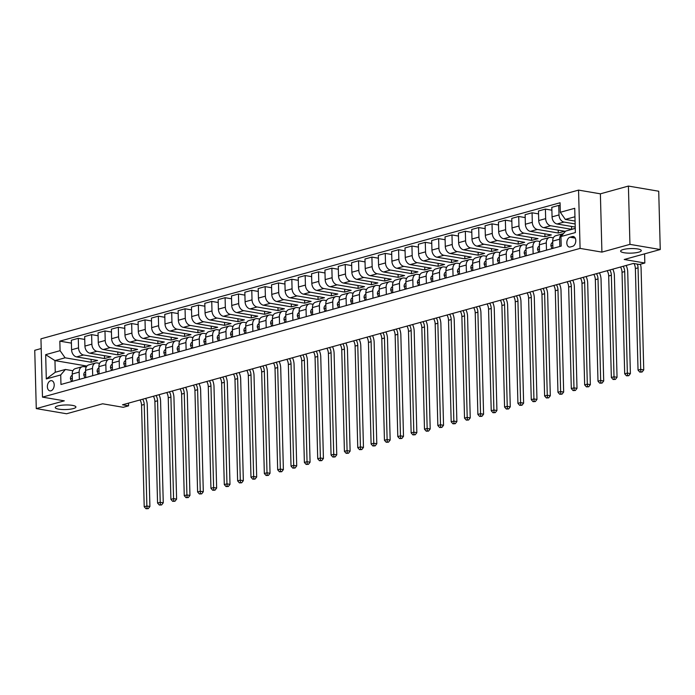 <?xml version="1.0" encoding="UTF-8"?>
<svg xmlns="http://www.w3.org/2000/svg" width="695" height="695" viewBox="0 0 695 695"><rect width="100%" height="100%" fill="white"/><g stroke="black" fill="none" stroke-linecap="round" stroke-linejoin="round"><path stroke-width="1.04" d="M72.41 405.376A10.347 2.294 -1.5 0 1 75.92 406.992A10.347 2.294 -1.5 0 1 69.865 409.242A10.347 2.294 -1.5 0 1 58.745 409.155A10.347 2.294 -1.5 0 1 55.244 407.531A10.347 2.294 -1.5 0 1 61.299 405.281A10.347 2.294 -1.5 0 1 72.41 405.376M637.784 248.966A10.347 2.294 -1.5 0 1 641.285 250.582A10.347 2.294 -1.5 0 1 635.23 252.832A10.347 2.294 -1.5 0 1 624.11 252.745A10.347 2.294 -1.5 0 1 620.609 251.13A10.347 2.294 -1.5 0 1 626.664 248.88A10.347 2.294 -1.5 0 1 637.784 248.966M50.917 390.825A5.169 3.353 -80.3 0 0 54.184 385.586A5.169 3.353 -80.3 0 0 51.656 380.686A5.169 3.353 -80.3 0 0 50.657 380.738A5.169 3.353 -80.3 0 0 47.39 385.977A5.169 3.353 -80.3 0 0 49.918 390.877A5.169 3.353 -80.3 0 0 50.917 390.825M41.205 348.516L34.75 350.306L36.279 408.599L66.59 413.76L102.625 403.786L123.241 407.305L128.575 405.828L128.505 403.135M578.561 190.109L40.953 338.839L42.482 397.123L580.082 248.402L578.561 190.109L600.384 193.827L601.913 252.111L629.939 244.362L628.41 186.069L600.384 193.827M628.41 186.069L658.721 191.229L660.25 249.522L624.214 259.496L644.83 263.005L644.586 253.857M629.939 244.362L660.25 249.522M644.83 263.005L639.487 264.482L633.423 263.448L122.511 404.794L128.575 405.828M572.359 236.569L570.004 237.221A5.013 3.249 -80.3 0 0 566.842 242.294A5.013 3.249 -80.3 0 0 569.292 247.046A5.013 3.249 -80.3 0 0 570.265 246.986L572.611 246.343A5.013 3.249 -80.3 0 0 575.773 241.269A5.013 3.249 -80.3 0 0 573.323 236.517A5.013 3.249 -80.3 0 0 572.359 236.569L574.218 236.891M574.956 216.753L565.33 219.42L560.318 212.288L560.066 202.758L59.831 341.149L71.411 343.121M560.318 212.288L574.73 208.3L575.364 232.564L560.952 236.552L565.643 231.079L575.26 228.412M86.927 366.057L54.957 360.609L55.261 372.268L65.408 369.462L60.717 374.944L60.969 384.474L561.204 246.082L560.952 236.552M60.717 374.944L46.304 378.931L45.67 354.667L60.083 350.68L59.831 341.149M601.913 252.111L580.082 248.402M36.279 408.599L64.305 400.841L42.482 397.123M65.408 369.462L72.906 370.748M79.352 379.392L79.16 372.12A6.464 4.709 -105.5 0 1 82.288 366.708A6.464 4.709 -105.5 0 1 83.843 366.639L86.258 367.056M92.696 375.7L92.505 368.428A6.464 4.709 -105.5 0 1 95.632 363.016A6.464 4.709 -105.5 0 1 97.187 362.946L99.602 363.355M106.04 372.007L105.849 364.736A6.464 4.709 -105.5 0 1 108.976 359.324A6.464 4.709 -105.5 0 1 110.54 359.254L112.946 359.663M119.392 368.307L119.201 361.035A6.464 4.709 -105.5 0 1 122.329 355.632A6.464 4.709 -105.5 0 1 123.884 355.562L126.299 355.97M132.736 364.614L132.545 357.343A6.464 4.709 -105.5 0 1 135.673 351.939A6.464 4.709 -105.5 0 1 137.228 351.87L139.643 352.278M146.08 360.922L145.889 353.651A6.464 4.709 -105.5 0 1 149.017 348.247A6.464 4.709 -105.5 0 1 150.58 348.178L152.987 348.586M159.433 357.23L159.242 349.959A6.464 4.709 -105.5 0 1 162.369 344.555A6.464 4.709 -105.5 0 1 163.924 344.485L166.331 344.894M172.777 353.538L172.586 346.266A6.464 4.709 -105.5 0 1 175.713 340.863A6.464 4.709 -105.5 0 1 177.268 340.793L179.684 341.202M186.121 349.846L185.93 342.574A6.464 4.709 -105.5 0 1 189.057 337.171A6.464 4.709 -105.5 0 1 190.621 337.101L193.028 337.509M199.474 346.153L199.283 338.882A6.464 4.709 -105.5 0 1 202.401 333.478A6.464 4.709 -105.5 0 1 203.965 333.409L206.372 333.817M212.818 342.461L212.627 335.19A6.464 4.709 -105.5 0 1 215.754 329.786A6.464 4.709 -105.5 0 1 217.309 329.717L219.724 330.125M226.162 338.769L225.971 331.498A6.464 4.709 -105.5 0 1 229.098 326.094A6.464 4.709 -105.5 0 1 230.653 326.024L233.068 326.433M239.506 335.077L239.323 327.805A6.464 4.709 -105.5 0 1 242.442 322.402A6.464 4.709 -105.5 0 1 244.006 322.332L246.412 322.741M252.858 331.385L252.667 324.113A6.464 4.709 -105.5 0 1 255.795 318.71A6.464 4.709 -105.5 0 1 257.35 318.64L259.765 319.048M266.202 327.692L266.011 320.421A6.464 4.709 -105.5 0 1 269.139 315.017A6.464 4.709 -105.5 0 1 270.694 314.948L273.109 315.356M279.546 324L279.355 316.729A6.464 4.709 -105.5 0 1 282.483 311.325A6.464 4.709 -105.5 0 1 284.046 311.256L286.453 311.664M292.899 320.308L292.708 313.037A6.464 4.709 -105.5 0 1 295.835 307.633A6.464 4.709 -105.5 0 1 297.39 307.564L299.806 307.972M306.243 316.616L306.052 309.344A6.464 4.709 -105.5 0 1 309.179 303.941A6.464 4.709 -105.5 0 1 310.735 303.871L313.15 304.28M319.587 312.924L319.396 305.652A6.464 4.709 -105.5 0 1 322.523 300.249A6.464 4.709 -105.5 0 1 324.087 300.179L326.494 300.588M332.94 309.232L332.749 301.96A6.464 4.709 -105.5 0 1 335.876 296.557A6.464 4.709 -105.5 0 1 337.431 296.487L339.838 296.895M346.284 305.539L346.093 298.268A6.464 4.709 -105.5 0 1 349.22 292.864A6.464 4.709 -105.5 0 1 350.775 292.795L353.19 293.203M359.628 301.847L359.437 294.576A6.464 4.709 -105.5 0 1 362.564 289.172A6.464 4.709 -105.5 0 1 364.128 289.103L366.534 289.511M372.98 298.155L372.789 290.884A6.464 4.709 -105.5 0 1 375.908 285.48A6.464 4.709 -105.5 0 1 377.472 285.41L379.878 285.819M386.324 294.463L386.133 287.191A6.464 4.709 -105.5 0 1 389.261 281.788A6.464 4.709 -105.5 0 1 390.816 281.718L393.231 282.127M399.668 290.771L399.477 283.499A6.464 4.709 -105.5 0 1 402.605 278.096A6.464 4.709 -105.5 0 1 404.169 278.026L406.575 278.434M413.012 287.078L412.83 279.807A6.464 4.709 -105.5 0 1 415.949 274.403A6.464 4.709 -105.5 0 1 417.513 274.334L419.919 274.742M426.365 283.386L426.174 276.115A6.464 4.709 -105.5 0 1 429.302 270.711A6.464 4.709 -105.5 0 1 430.857 270.642L433.272 271.05M439.709 279.694L439.518 272.423A6.464 4.709 -105.5 0 1 442.645 267.019A6.464 4.709 -105.5 0 1 444.201 266.95L446.616 267.358M453.053 276.002L452.862 268.73A6.464 4.709 -105.5 0 1 455.99 263.327A6.464 4.709 -105.5 0 1 457.553 263.257L459.96 263.666M466.406 272.31L466.215 265.038A6.464 4.709 -105.5 0 1 469.342 259.635A6.464 4.709 -105.5 0 1 470.897 259.565L473.312 259.973M479.75 268.618L479.559 261.346A6.464 4.709 -105.5 0 1 482.686 255.942A6.464 4.709 -105.5 0 1 484.241 255.873L486.656 256.281M493.094 264.925L492.903 257.654A6.464 4.709 -105.5 0 1 496.03 252.25A6.464 4.709 -105.5 0 1 497.594 252.181L500 252.589M506.447 261.233L506.255 253.962A6.464 4.709 -105.5 0 1 509.383 248.558A6.464 4.709 -105.5 0 1 510.938 248.489L513.353 248.897M519.791 257.541L519.599 250.269A6.464 4.709 -105.5 0 1 522.727 244.866A6.464 4.709 -105.5 0 1 524.282 244.796L526.697 245.205M533.135 253.849L532.943 246.577A6.464 4.709 -105.5 0 1 536.071 241.174A6.464 4.709 -105.5 0 1 537.635 241.104L540.041 241.513M546.487 250.157L546.296 242.885A6.464 4.709 -105.5 0 1 549.424 237.482A6.464 4.709 -105.5 0 1 550.979 237.412L553.385 237.82M575.069 221.079L565.33 219.42M575.139 223.955L564.019 222.061A6.464 4.709 -105.5 0 1 559.006 214.929L558.754 205.399L560.144 205.633M575.225 227.065L557.077 223.981A6.464 4.709 -105.5 0 1 552.065 216.849L551.813 207.319L558.754 205.399M575.26 228.325L571.646 229.324L550.675 225.753A6.464 4.709 -105.5 0 1 545.662 218.621L545.41 209.091L551.891 210.194M558.224 230.141L558.302 233.016L564.705 231.244L543.733 227.673A6.464 4.709 -105.5 0 1 538.721 220.541L538.469 211.011L545.41 209.091M558.302 233.016L537.322 229.446A6.464 4.709 -105.5 0 1 532.309 222.313L532.066 212.783L538.547 213.886M544.88 233.833L544.958 236.708L551.361 234.936L530.389 231.365A6.464 4.709 -105.5 0 1 525.368 224.233L525.125 214.703L532.066 212.783M544.958 236.708L523.978 233.138A6.464 4.709 -105.5 0 1 518.965 226.005L518.713 216.475L525.194 217.578M531.536 237.525L531.606 240.401L538.017 238.628L517.037 235.058A6.464 4.709 -105.5 0 1 512.024 227.925L511.772 218.395L518.713 216.475M531.606 240.401L510.634 236.83A6.464 4.709 -105.5 0 1 505.621 229.697L505.369 220.167L511.85 221.271M518.183 241.217L518.261 244.093L524.673 242.32L503.693 238.75A6.464 4.709 -105.5 0 1 498.68 231.617L498.428 222.087L505.369 220.167M518.261 244.093L497.29 240.522A6.464 4.709 -105.5 0 1 492.269 233.39L492.025 223.86L498.506 224.963M504.839 244.909L504.918 247.785L511.32 246.013L490.349 242.442A6.464 4.709 -105.5 0 1 485.327 235.31L485.084 225.779L492.025 223.86M504.918 247.785L483.937 244.214A6.464 4.709 -105.5 0 1 478.924 237.082L478.673 227.552L485.153 228.655M491.495 248.602L491.565 251.477L497.976 249.705L476.996 246.134A6.464 4.709 -105.5 0 1 471.983 239.002L471.731 229.472L478.673 227.552M491.565 251.477L470.593 247.907A6.464 4.709 -105.5 0 1 465.58 240.774L465.329 231.244L471.809 232.347M478.143 252.294L478.221 255.169L484.632 253.397L463.652 249.826A6.464 4.709 -105.5 0 1 458.639 242.694L458.387 233.164L465.329 231.244M478.221 255.169L457.249 251.599A6.464 4.709 -105.5 0 1 452.228 244.466L451.985 234.936L458.465 236.039M464.799 255.986L464.877 258.861L471.28 257.089L450.308 253.519A6.464 4.709 -105.5 0 1 445.286 246.386L445.043 236.856L451.985 234.936M464.877 258.861L443.897 255.291A6.464 4.709 -105.5 0 1 438.884 248.158L438.632 238.628L445.113 239.732M451.455 259.678L451.533 262.554L457.935 260.781L436.955 257.211A6.464 4.709 -105.5 0 1 431.942 250.078L431.691 240.548L438.632 238.628M451.533 262.554L430.553 258.983A6.464 4.709 -105.5 0 1 425.54 251.851L425.288 242.32L431.769 243.424M438.111 263.37L438.18 266.246L444.591 264.474L423.611 260.903A6.464 4.709 -105.5 0 1 418.599 253.771L418.347 244.24L425.288 242.32M438.18 266.246L417.209 262.675A6.464 4.709 -105.5 0 1 412.187 255.543L411.944 246.013L418.425 247.116M424.758 267.062L424.836 269.938L431.239 268.166L410.267 264.595A6.464 4.709 -105.5 0 1 405.255 257.463L405.003 247.933L411.944 246.013M424.836 269.938L403.856 266.367A6.464 4.709 -105.5 0 1 398.843 259.235L398.591 249.705L405.072 250.808M411.414 270.755L411.492 273.63L417.895 271.858L396.923 268.287A6.464 4.709 -105.5 0 1 391.902 261.155L391.659 251.625L398.591 249.705M411.492 273.63L390.512 270.06A6.464 4.709 -105.5 0 1 385.499 262.927L385.247 253.397L391.728 254.5M398.07 274.447L398.139 277.322L404.551 275.55L383.57 271.98A6.464 4.709 -105.5 0 1 378.558 264.847L378.306 255.317L385.247 253.397M398.139 277.322L377.168 273.752A6.464 4.709 -105.5 0 1 372.155 266.619L371.903 257.089L378.384 258.192M384.717 278.139L384.795 281.015L391.198 279.242L370.227 275.672A6.464 4.709 -105.5 0 1 365.214 268.539L364.962 259.009L371.903 257.089M384.795 281.015L363.815 277.444A6.464 4.709 -105.5 0 1 358.802 270.312L358.551 260.781L365.04 261.885M371.373 281.831L371.451 284.707L377.854 282.935L356.882 279.364A6.464 4.709 -105.5 0 1 351.861 272.232L351.618 262.701L358.551 260.781M371.451 284.707L350.471 281.136A6.464 4.709 -105.5 0 1 345.458 274.004L345.207 264.474L351.687 265.577M358.029 285.523L358.099 288.399L364.51 286.627L343.53 283.056A6.464 4.709 -105.5 0 1 338.517 275.924L338.265 266.394L345.207 264.474M358.099 288.399L337.127 284.828A6.464 4.709 -105.5 0 1 332.114 277.696L331.863 268.166L338.343 269.269M344.677 289.216L344.755 292.091L351.157 290.319L330.186 286.748A6.464 4.709 -105.5 0 1 325.173 279.625L324.921 270.086L331.863 268.166M344.755 292.091L323.783 288.521A6.464 4.709 -105.5 0 1 318.762 281.397L318.519 271.858L324.999 272.961M331.333 292.908L331.411 295.783L337.813 294.011L316.842 290.44A6.464 4.709 -105.5 0 1 311.82 283.317L311.577 273.778L318.519 271.858M331.411 295.783L310.43 292.213A6.464 4.709 -105.5 0 1 305.418 285.089L305.166 275.55L311.647 276.653M317.989 296.6L318.058 299.476L324.469 297.703L303.489 294.133A6.464 4.709 -105.5 0 1 298.476 287.009L298.224 277.47L305.166 275.55M318.058 299.476L297.086 295.905A6.464 4.709 -105.5 0 1 292.074 288.781L291.822 279.242L298.303 280.346M304.636 300.292L304.714 303.168L311.125 301.395L290.145 297.825A6.464 4.709 -105.5 0 1 285.132 290.701L284.881 281.162L291.822 279.242M304.714 303.168L283.742 299.597A6.464 4.709 -105.5 0 1 278.721 292.473L278.478 282.935L284.959 284.046M291.292 303.984L291.37 306.86L297.773 305.088L276.801 301.517A6.464 4.709 -105.5 0 1 271.78 294.393L271.536 284.854L278.478 282.935M291.37 306.86L270.39 303.289A6.464 4.709 -105.5 0 1 265.377 296.166L265.125 286.627L271.606 287.739M277.948 307.677L278.017 310.552L284.429 308.78L263.448 305.209A6.464 4.709 -105.5 0 1 258.436 298.086L258.184 288.547L265.125 286.627M278.017 310.552L257.046 306.982A6.464 4.709 -105.5 0 1 252.033 299.858L251.781 290.319L258.262 291.431M264.595 311.369L264.673 314.244L271.085 312.472L250.104 308.901A6.464 4.709 -105.5 0 1 245.092 301.778L244.84 292.239L251.781 290.319M264.673 314.244L243.702 310.674A6.464 4.709 -105.5 0 1 238.68 303.55L238.437 294.011L244.918 295.123M251.251 315.061L251.329 317.936L257.732 316.164L236.76 312.594A6.464 4.709 -105.5 0 1 231.748 305.47L231.496 295.931L238.437 294.011M251.329 317.936L230.349 314.366A6.464 4.709 -105.5 0 1 225.336 307.242L225.084 297.712L231.565 298.815M237.907 318.753L237.985 321.629L244.388 319.856L223.408 316.286A6.464 4.709 -105.5 0 1 218.395 309.162L218.143 299.632L225.084 297.712M237.985 321.629L217.005 318.058A6.464 4.709 -105.5 0 1 211.992 310.934L211.74 301.404L218.221 302.507M224.563 322.445L224.633 325.321L231.044 323.549L210.064 319.978A6.464 4.709 -105.5 0 1 205.051 312.854L204.799 303.324L211.74 301.404M224.633 325.321L203.661 321.75A6.464 4.709 -105.5 0 1 198.64 314.627L198.396 305.096L204.877 306.2M211.21 326.137L211.289 329.013L217.691 327.241L196.72 323.67A6.464 4.709 -105.5 0 1 191.707 316.546L191.455 307.016L198.396 305.096M211.289 329.013L190.308 325.442A6.464 4.709 -105.5 0 1 185.296 318.319L185.044 308.788L191.533 309.892M197.867 329.83L197.945 332.705L204.347 330.933L183.376 327.362A6.464 4.709 -105.5 0 1 178.354 320.239L178.111 310.708L185.044 308.788M197.945 332.705L176.964 329.135A6.464 4.709 -105.5 0 1 171.952 322.011L171.7 312.481L178.181 313.584M184.523 333.522L184.592 336.397L191.003 334.625L170.023 331.055A6.464 4.709 -105.5 0 1 165.01 323.931L164.758 314.401L171.7 312.481M184.592 336.397L163.62 332.827A6.464 4.709 -105.5 0 1 158.608 325.703L158.356 316.173L164.837 317.276M171.17 337.214L171.248 340.09L177.651 338.317L156.679 334.747A6.464 4.709 -105.5 0 1 151.666 327.623L151.414 318.093L158.356 316.173M171.248 340.09L150.268 336.519A6.464 4.709 -105.5 0 1 145.255 329.395L145.003 319.865L151.493 320.968M157.826 340.906L157.904 343.782L164.307 342.01L143.335 338.439A6.464 4.709 -105.5 0 1 138.314 331.315L138.07 321.785L145.003 319.865M157.904 343.782L136.924 340.211A6.464 4.709 -105.5 0 1 131.911 333.087L131.659 323.557L138.14 324.661M144.482 344.598L144.551 347.474L150.963 345.702L129.982 342.131A6.464 4.709 -105.5 0 1 124.97 335.007L124.718 325.477L131.659 323.557M144.551 347.474L123.58 343.903A6.464 4.709 -105.5 0 1 118.567 336.78L118.315 327.249L124.796 328.353M131.129 348.291L131.207 351.175L137.61 349.403L116.638 345.823A6.464 4.709 -105.5 0 1 111.626 338.7L111.374 329.169L118.315 327.249M131.207 351.175L110.236 347.596A6.464 4.709 -105.5 0 1 105.214 340.472L104.971 330.942L111.452 332.045M117.785 351.983L117.863 354.867L124.266 353.095L103.294 349.516A6.464 4.709 -105.5 0 1 98.273 342.392L98.03 332.862L104.971 330.942M117.863 354.867L96.883 351.288A6.464 4.709 -105.5 0 1 91.87 344.164L91.618 334.634L98.099 335.737M104.441 355.675L104.511 358.559L110.922 356.787L89.942 353.208A6.464 4.709 -105.5 0 1 84.929 346.084L84.677 336.554L91.618 334.634M104.511 358.559L83.539 354.98A6.464 4.709 -105.5 0 1 78.526 347.856L78.274 338.326L84.755 339.429M91.088 359.367L91.167 362.251L97.578 360.479L76.598 356.9A6.464 4.709 -105.5 0 1 71.585 349.776L71.333 340.246L78.274 338.326M91.167 362.251L65.095 357.803L54.957 360.609L45.67 354.667M559.831 246.464L559.64 239.193A6.464 4.709 -105.5 0 1 562.768 233.789A6.464 4.709 -105.5 0 1 563.419 233.676M552.89 248.384L552.699 241.113A6.464 4.709 -105.5 0 1 555.826 235.709L562.768 233.789M571.577 226.448L571.646 229.324M539.546 252.077L539.355 244.805A6.464 4.709 -105.5 0 1 542.482 239.401L549.424 237.482M526.193 255.769L526.002 248.497A6.464 4.709 -105.5 0 1 529.13 243.094L536.071 241.174M512.849 259.461L512.658 252.189A6.464 4.709 -105.5 0 1 515.786 246.786L522.727 244.866M499.505 263.153L499.314 255.882A6.464 4.709 -105.5 0 1 502.442 250.478L509.383 248.558M486.153 266.845L485.97 259.574A6.464 4.709 -105.5 0 1 489.089 254.17L496.03 252.25M472.809 270.537L472.617 263.266A6.464 4.709 -105.5 0 1 475.745 257.862L482.686 255.942M459.464 274.23L459.273 266.958A6.464 4.709 -105.5 0 1 462.401 261.555L469.342 259.635M446.12 277.922L445.929 270.65A6.464 4.709 -105.5 0 1 449.048 265.247L455.99 263.327M432.768 281.614L432.577 274.343A6.464 4.709 -105.5 0 1 435.704 268.939L442.645 267.019M419.424 285.306L419.233 278.035A6.464 4.709 -105.5 0 1 422.36 272.631L429.302 270.711M406.08 288.998L405.889 281.727A6.464 4.709 -105.5 0 1 409.016 276.323L415.949 274.403M392.727 292.691L392.536 285.419A6.464 4.709 -105.5 0 1 395.663 280.015L402.605 278.096M379.383 296.383L379.192 289.111A6.464 4.709 -105.5 0 1 382.32 283.708L389.261 281.788M366.039 300.075L365.848 292.804A6.464 4.709 -105.5 0 1 368.976 287.4L375.908 285.48M352.686 303.767L352.495 296.496A6.464 4.709 -105.5 0 1 355.623 291.092L362.564 289.172M339.342 307.459L339.151 300.188A6.464 4.709 -105.5 0 1 342.279 294.784L349.22 292.864M325.998 311.152L325.807 303.88A6.464 4.709 -105.5 0 1 328.935 298.476L335.876 296.557M312.646 314.844L312.463 307.572A6.464 4.709 -105.5 0 1 315.582 302.169L322.523 300.249M299.302 318.536L299.111 311.264A6.464 4.709 -105.5 0 1 302.238 305.861L309.179 303.941M285.958 322.228L285.767 314.957A6.464 4.709 -105.5 0 1 288.894 309.553L295.835 307.633M272.605 325.92L272.423 318.649A6.464 4.709 -105.5 0 1 275.541 313.245L282.483 311.325M259.261 329.612L259.07 322.341A6.464 4.709 -105.5 0 1 262.197 316.937L269.139 315.017M245.917 333.305L245.726 326.033A6.464 4.709 -105.5 0 1 248.853 320.63L255.795 318.71M232.573 336.997L232.382 329.725A6.464 4.709 -105.5 0 1 235.509 324.322L242.442 322.402M219.22 340.689L219.029 333.418A6.464 4.709 -105.5 0 1 222.157 328.014L229.098 326.094M205.876 344.381L205.685 337.11A6.464 4.709 -105.5 0 1 208.813 331.706L215.754 329.786M192.532 348.073L192.341 340.802A6.464 4.709 -105.5 0 1 195.469 335.398L202.401 333.478M179.18 351.766L178.989 344.494A6.464 4.709 -105.5 0 1 182.116 339.091L189.057 337.171M165.836 355.458L165.645 348.186A6.464 4.709 -105.5 0 1 168.772 342.783L175.713 340.863M152.492 359.15L152.301 351.879A6.464 4.709 -105.5 0 1 155.428 346.475L162.369 344.555M139.139 362.842L138.948 355.571A6.464 4.709 -105.5 0 1 142.075 350.167L149.017 348.247M125.795 366.534L125.604 359.263A6.464 4.709 -105.5 0 1 128.731 353.859L135.673 351.939M112.451 370.235L112.26 362.955A6.464 4.709 -105.5 0 1 115.387 357.551L122.329 355.632M99.098 373.927L98.916 366.656A6.464 4.709 -105.5 0 1 102.035 361.244L108.976 359.324M85.754 377.62L85.563 370.348A6.464 4.709 -105.5 0 1 88.691 364.936L95.632 363.016M60.083 350.68L65.095 357.803M72.41 381.312L72.219 374.04A6.464 4.709 -105.5 0 1 75.347 368.628L82.288 366.708M46.304 378.931L55.261 372.268M637.272 264.1A8.079 5.881 -105.5 0 1 638.053 267.853L640.712 369.384L643.744 369.905L641.085 268.366A12.119 8.827 74.5 0 0 640.425 264.222M633.979 263.544A8.079 5.881 -105.5 0 1 635.378 268.591L638.036 370.122L640.712 369.384L640.868 371.808L639.8 372.103L642.084 372.016L640.868 371.808M642.084 372.016L643.744 369.905M638.036 370.122L639.8 372.103M552.03 248.619L550.892 245.778A4.283 3.119 -105.5 0 1 552.256 242.616L552.734 242.286M623.18 266.281A8.079 5.881 -105.5 0 1 624.701 271.545L627.359 373.076L630.391 373.597L627.733 272.058A12.119 8.827 74.5 0 0 626.143 265.464M620.513 267.019A8.079 5.881 -105.5 0 1 622.034 272.284L624.692 373.814L627.359 373.076L627.524 375.5L626.456 375.795L628.74 375.708L627.524 375.5M628.74 375.708L630.391 373.597M624.692 373.814L626.456 375.795M538.686 252.311L537.548 249.47A4.283 3.119 -105.5 0 1 538.903 246.308L539.381 245.978M609.836 269.973A8.079 5.881 -105.5 0 1 611.357 275.237L614.015 376.768L617.047 377.289L614.389 275.75A12.119 8.827 74.5 0 0 612.799 269.156M607.161 270.711A8.079 5.881 -105.5 0 1 608.69 275.976L611.348 377.507L614.015 376.768L614.18 379.192L613.112 379.487L615.388 379.401L614.18 379.192M615.388 379.401L617.047 377.289M611.348 377.507L613.112 379.487M525.342 256.003L524.195 253.162A4.283 3.119 -105.5 0 1 525.559 250L526.037 249.67M596.484 273.665A8.079 5.881 -105.5 0 1 598.013 278.93L600.671 380.46L603.703 380.982L601.045 279.442A12.119 8.827 74.5 0 0 599.446 272.848M593.817 274.403A8.079 5.881 -105.5 0 1 595.337 279.668L597.995 381.199L600.671 380.46L600.827 382.884L599.759 383.18L602.044 383.093L600.827 382.884M602.044 383.093L603.703 380.982M597.995 381.199L599.759 383.18M511.998 259.695L510.851 256.855A4.283 3.119 -105.5 0 1 512.215 253.692L512.693 253.362M583.14 277.357A8.079 5.881 -105.5 0 1 584.66 282.622L587.318 384.153L590.35 384.674L587.692 283.134A12.119 8.827 74.5 0 0 586.102 276.541M580.473 278.096A8.079 5.881 -105.5 0 1 581.993 283.36L584.651 384.891L587.318 384.153L587.484 386.576L586.415 386.872L588.7 386.785L587.484 386.576M588.7 386.785L590.35 384.674M584.651 384.891L586.415 386.872M498.645 263.388L497.507 260.547A4.283 3.119 -105.5 0 1 498.862 257.385L499.34 257.054M569.796 281.049A8.079 5.881 -105.5 0 1 571.316 286.314L573.974 387.845L577.006 388.366L574.348 286.827A12.119 8.827 74.5 0 0 572.758 280.233M567.12 281.788A8.079 5.881 -105.5 0 1 568.649 287.052L571.307 388.583L573.974 387.845L574.139 390.277L573.071 390.573L575.347 390.477L574.139 390.277M575.347 390.477L577.006 388.366M571.307 388.583L573.071 390.573M485.301 267.08L484.154 264.239A4.283 3.119 -105.5 0 1 485.518 261.077L485.996 260.747M556.443 284.741A8.079 5.881 -105.5 0 1 557.972 290.006L560.63 391.537L563.662 392.058L561.004 290.519A12.119 8.827 74.5 0 0 559.405 283.925M553.776 285.48A8.079 5.881 -105.5 0 1 555.296 290.745L557.963 392.275L560.63 391.537L560.787 393.969L559.727 394.265L562.003 394.169L560.787 393.969M562.003 394.169L563.662 392.058M557.963 392.275L559.727 394.265M471.957 270.772L470.81 267.94A4.283 3.119 -105.5 0 1 472.174 264.769L472.652 264.439M543.099 288.434A8.079 5.881 -105.5 0 1 544.619 293.698L547.278 395.229L550.31 395.75L547.651 294.211A12.119 8.827 74.5 0 0 546.061 287.617M540.432 289.172A8.079 5.881 -105.5 0 1 541.952 294.437L544.611 395.968L547.278 395.229L547.443 397.662L546.374 397.957L548.659 397.861L547.443 397.662M548.659 397.861L550.31 395.75M544.611 395.968L546.374 397.957M458.604 274.464L457.466 271.632A4.283 3.119 -105.5 0 1 458.822 268.461L459.299 268.131M529.755 292.126A8.079 5.881 -105.5 0 1 531.275 297.39L533.934 398.921L536.966 399.443L534.307 297.903A12.119 8.827 74.5 0 0 532.718 291.309M527.079 292.864A8.079 5.881 -105.5 0 1 528.608 298.129L531.267 399.66L533.934 398.921L534.099 401.354L533.03 401.649L535.306 401.554L534.099 401.354M535.306 401.554L536.966 399.443M531.267 399.66L533.03 401.649M445.26 278.156L444.114 275.324A4.283 3.119 -105.5 0 1 445.478 272.153L445.955 271.823M516.402 295.818A8.079 5.881 -105.5 0 1 517.931 301.083L520.59 402.613L523.622 403.135L520.963 301.595A12.119 8.827 74.5 0 0 519.365 295.001M513.735 296.557A8.079 5.881 -105.5 0 1 515.264 301.821L517.923 403.361L520.59 402.613L520.755 405.046L519.686 405.341L521.962 405.246L520.755 405.046M521.962 405.246L523.622 403.135M517.923 403.361L519.686 405.341M431.916 281.849L430.77 279.016A4.283 3.119 -105.5 0 1 432.134 275.846L432.611 275.515M503.058 299.51A8.079 5.881 -105.5 0 1 504.579 304.775L507.246 406.314L510.269 406.827L507.611 305.287A12.119 8.827 74.5 0 0 506.021 298.694M500.391 300.249A8.079 5.881 -105.5 0 1 501.912 305.513L504.57 407.053L507.246 406.314L507.402 408.738L506.334 409.034L508.618 408.938L507.402 408.738M508.618 408.938L510.269 406.827M504.57 407.053L506.334 409.034M418.564 285.541L417.426 282.709A4.283 3.119 -105.5 0 1 418.781 279.538L419.267 279.208M489.714 303.202A8.079 5.881 -105.5 0 1 491.235 308.467L493.893 410.007L496.925 410.519L494.267 308.98A12.119 8.827 74.5 0 0 492.677 302.386M487.047 303.941A8.079 5.881 -105.5 0 1 488.568 309.206L491.226 410.745L493.893 410.007L494.058 412.43L492.99 412.726L495.266 412.63L494.058 412.43M495.266 412.63L496.925 410.519M491.226 410.745L492.99 412.726M405.22 289.233L404.073 286.401A4.283 3.119 -105.5 0 1 405.437 283.23L405.915 282.9M476.37 306.895A8.079 5.881 -105.5 0 1 477.891 312.159L480.549 413.699L483.581 414.211L480.923 312.672A12.119 8.827 74.5 0 0 479.333 306.078M473.695 307.633A8.079 5.881 -105.5 0 1 475.224 312.898L477.882 414.437L480.549 413.699L480.714 416.123L479.646 416.418L481.922 416.322L480.714 416.123M481.922 416.322L483.581 414.211M477.882 414.437L479.646 416.418M391.876 292.925L390.729 290.093A4.283 3.119 -105.5 0 1 392.093 286.922L392.571 286.592M463.018 310.596A8.079 5.881 -105.5 0 1 464.547 315.851L467.205 417.391L470.237 417.904L467.57 316.364A12.119 8.827 74.5 0 0 465.98 309.77M460.351 311.334A8.079 5.881 -105.5 0 1 461.871 316.59L464.529 418.129L467.205 417.391L467.361 419.815L466.293 420.11L468.578 420.015L467.361 419.815M468.578 420.015L470.237 417.904M464.529 418.129L466.293 420.11M378.523 296.617L377.385 293.785A4.283 3.119 -105.5 0 1 378.74 290.614L379.227 290.284M449.674 314.288A8.079 5.881 -105.5 0 1 451.194 319.544L453.852 421.083L456.884 421.596L454.226 320.056A12.119 8.827 74.5 0 0 452.636 313.462M447.007 315.026A8.079 5.881 -105.5 0 1 448.527 320.282L451.185 421.822L453.852 421.083L454.017 423.507L452.949 423.802L455.234 423.707L454.017 423.507M455.234 423.707L456.884 421.596M451.185 421.822L452.949 423.802M365.179 300.31L364.041 297.477A4.283 3.119 -105.5 0 1 365.396 294.306L365.874 293.976M436.33 317.98A8.079 5.881 -105.5 0 1 437.85 323.236L440.508 424.775L443.54 425.288L440.882 323.748A12.119 8.827 74.5 0 0 439.292 317.155M433.654 318.718A8.079 5.881 -105.5 0 1 435.183 323.974L437.841 425.514L440.508 424.775L440.673 427.199L439.605 427.495L441.881 427.399L440.673 427.199M441.881 427.399L443.54 425.288M437.841 425.514L439.605 427.495M351.835 304.002L350.688 301.17A4.283 3.119 -105.5 0 1 352.052 297.999L352.53 297.668M422.977 321.672A8.079 5.881 -105.5 0 1 424.506 326.928L427.164 428.467L430.196 428.98L427.538 327.441A12.119 8.827 74.5 0 0 425.939 320.847M420.31 322.411A8.079 5.881 -105.5 0 1 421.83 327.666L424.489 429.206L427.164 428.467L427.321 430.891L426.252 431.187L428.537 431.091L427.321 430.891M428.537 431.091L430.196 428.98M424.489 429.206L426.252 431.187M338.482 307.694L337.344 304.862A4.283 3.119 -105.5 0 1 338.708 301.691L339.186 301.361M409.633 325.364A8.079 5.881 -105.5 0 1 411.153 330.62L413.812 432.16L416.844 432.672L414.185 331.133A12.119 8.827 74.5 0 0 412.595 324.539M406.966 326.103A8.079 5.881 -105.5 0 1 408.486 331.359L411.145 432.898L413.812 432.16L413.977 434.584L412.908 434.879L415.193 434.783L413.977 434.584M415.193 434.783L416.844 432.672M411.145 432.898L412.908 434.879M325.138 311.386L324 308.554A4.283 3.119 -105.5 0 1 325.356 305.383L325.833 305.053M396.289 329.056A8.079 5.881 -105.5 0 1 397.809 334.312L400.468 435.852L403.5 436.364L400.841 334.825A12.119 8.827 74.5 0 0 399.251 328.231M393.613 329.795A8.079 5.881 -105.5 0 1 395.142 335.051L397.801 436.59L400.468 435.852L400.633 438.276L399.564 438.571L401.84 438.484L400.633 438.276M401.84 438.484L403.5 436.364M397.801 436.59L399.564 438.571M311.794 315.087L310.648 312.246A4.283 3.119 -105.5 0 1 312.012 309.075L312.489 308.745M382.936 332.749A8.079 5.881 -105.5 0 1 384.465 338.005L387.124 439.544L390.156 440.057L387.497 338.517A12.119 8.827 74.5 0 0 385.899 331.923M380.269 333.487A8.079 5.881 -105.5 0 1 381.79 338.743L384.448 440.283L387.124 439.544L387.28 441.968L386.22 442.263L388.496 442.176L387.28 441.968M388.496 442.176L390.156 440.057M384.448 440.283L386.22 442.263M298.45 318.779L297.304 315.938A4.283 3.119 -105.5 0 1 298.668 312.767L299.145 312.437M369.592 336.441A8.079 5.881 -105.5 0 1 371.113 341.697L373.771 443.236L376.803 443.749L374.145 342.209A12.119 8.827 74.5 0 0 372.555 335.615M366.925 337.179A8.079 5.881 -105.5 0 1 368.446 342.435L371.104 443.975L373.771 443.236L373.936 445.66L372.868 445.955L375.152 445.869L373.936 445.66M375.152 445.869L376.803 443.749M371.104 443.975L372.868 445.955M285.098 322.471L283.96 319.631A4.283 3.119 -105.5 0 1 285.315 316.46L285.793 316.129M356.248 340.133A8.079 5.881 -105.5 0 1 357.769 345.389L360.427 446.928L363.459 447.441L360.801 345.902A12.119 8.827 74.5 0 0 359.211 339.308M353.573 340.871A8.079 5.881 -105.5 0 1 355.102 346.127L357.76 447.667L360.427 446.928L360.592 449.352L359.524 449.648L361.8 449.561L360.592 449.352M361.8 449.561L363.459 447.441M357.76 447.667L359.524 449.648M271.754 326.163L270.607 323.323A4.283 3.119 -105.5 0 1 271.971 320.152L272.449 319.822M342.896 343.825A8.079 5.881 -105.5 0 1 344.425 349.081L347.083 450.621L350.115 451.133L347.457 349.594A12.119 8.827 74.5 0 0 345.858 343M340.229 344.564A8.079 5.881 -105.5 0 1 341.749 349.82L344.416 451.359L347.083 450.621L347.239 453.044L346.18 453.34L348.456 453.253L347.239 453.044M348.456 453.253L350.115 451.133M344.416 451.359L346.18 453.34M258.41 329.856L257.263 327.015A4.283 3.119 -105.5 0 1 258.627 323.844L259.105 323.514M329.552 347.517A8.079 5.881 -105.5 0 1 331.072 352.773L333.73 454.313L336.762 454.825L334.104 353.286A12.119 8.827 74.5 0 0 332.514 346.692M326.885 348.256A8.079 5.881 -105.5 0 1 328.405 353.512L331.063 455.051L333.73 454.313L333.895 456.737L332.827 457.032L335.112 456.945L333.895 456.737M335.112 456.945L336.762 454.825M331.063 455.051L332.827 457.032M245.057 333.548L243.919 330.707A4.283 3.119 -105.5 0 1 245.274 327.536L245.752 327.206M316.208 351.21A8.079 5.881 -105.5 0 1 317.728 356.466L320.386 458.005L323.418 458.518L320.76 356.987A12.119 8.827 74.5 0 0 319.17 350.384M313.541 351.948A8.079 5.881 -105.5 0 1 315.061 357.204L317.719 458.743L320.386 458.005L320.551 460.429L319.483 460.724L321.759 460.637L320.551 460.429M321.759 460.637L323.418 458.518M317.719 458.743L319.483 460.724M231.713 337.24L230.566 334.399A4.283 3.119 -105.5 0 1 231.93 331.237L232.408 330.898M302.855 354.902A8.079 5.881 -105.5 0 1 304.384 360.158L307.042 461.697L310.074 462.21L307.416 360.679A12.119 8.827 74.5 0 0 305.817 354.076M300.188 355.64A8.079 5.881 -105.5 0 1 301.717 360.896L304.375 462.436L307.042 461.697L307.207 464.121L306.139 464.416L308.415 464.33L307.207 464.121M308.415 464.33L310.074 462.21M304.375 462.436L306.139 464.416M218.369 340.932L217.222 338.091A4.283 3.119 -105.5 0 1 218.586 334.929L219.064 334.59M289.511 358.594A8.079 5.881 -105.5 0 1 291.04 363.85L293.698 465.389L296.722 465.902L294.063 364.371A12.119 8.827 74.5 0 0 292.473 357.769M286.844 359.332A8.079 5.881 -105.5 0 1 288.364 364.588L291.023 466.128L293.698 465.389L293.855 467.813L292.786 468.109L295.071 468.022L293.855 467.813M295.071 468.022L296.722 465.902M291.023 466.128L292.786 468.109M205.016 344.624L203.878 341.784A4.283 3.119 -105.5 0 1 205.234 338.621L205.72 338.283M276.167 362.286A8.079 5.881 -105.5 0 1 277.687 367.542L280.346 469.082L283.378 469.594L280.719 368.063A12.119 8.827 74.5 0 0 279.129 361.461M273.5 363.025A8.079 5.881 -105.5 0 1 275.02 368.281L277.679 469.82L280.346 469.082L280.511 471.505L279.442 471.801L281.718 471.714L280.511 471.505M281.718 471.714L283.378 469.594M277.679 469.82L279.442 471.801M191.672 348.317L190.526 345.476A4.283 3.119 -105.5 0 1 191.889 342.314L192.367 341.975M262.823 365.978A8.079 5.881 -105.5 0 1 264.343 371.234L267.002 472.774L270.034 473.286L267.375 371.756A12.119 8.827 74.5 0 0 265.785 365.153M260.147 366.717A8.079 5.881 -105.5 0 1 261.676 371.973L264.335 473.512L267.002 472.774L267.167 475.198L266.098 475.493L268.374 475.406L267.167 475.198M268.374 475.406L270.034 473.286M264.335 473.512L266.098 475.493M178.328 352.009L177.182 349.168A4.283 3.119 -105.5 0 1 178.546 346.006L179.023 345.667M249.47 369.671A8.079 5.881 -105.5 0 1 250.999 374.926L253.658 476.466L256.69 476.978L254.022 375.448A12.119 8.827 74.5 0 0 252.433 368.845M246.803 370.409A8.079 5.881 -105.5 0 1 248.323 375.665L250.982 477.204L253.658 476.466L253.814 478.89L252.745 479.185L255.03 479.098L253.814 478.89M255.03 479.098L256.69 476.978M250.982 477.204L252.745 479.185M164.976 355.701L163.838 352.86A4.283 3.119 -105.5 0 1 165.193 349.698L165.679 349.359M236.126 373.363A8.079 5.881 -105.5 0 1 237.647 378.619L240.305 480.158L243.337 480.671L240.679 379.14A12.119 8.827 74.5 0 0 239.089 372.537M233.459 374.101A8.079 5.881 -105.5 0 1 234.98 379.357L237.638 480.897L240.305 480.158L240.47 482.582L239.401 482.877L241.686 482.79L240.47 482.582M241.686 482.79L243.337 480.671M237.638 480.897L239.401 482.877M151.632 359.393L150.494 356.552A4.283 3.119 -105.5 0 1 151.849 353.39L152.327 353.051M222.782 377.055A8.079 5.881 -105.5 0 1 224.303 382.311L226.961 483.85L229.993 484.363L227.335 382.832A12.119 8.827 74.5 0 0 225.745 376.23M220.107 377.793A8.079 5.881 -105.5 0 1 221.636 383.049L224.294 484.589L226.961 483.85L227.126 486.274L226.057 486.57L228.334 486.483L227.126 486.274M228.334 486.483L229.993 484.363M224.294 484.589L226.057 486.57M138.288 363.085L137.141 360.245A4.283 3.119 -105.5 0 1 138.505 357.082L138.983 356.743M209.43 380.747A8.079 5.881 -105.5 0 1 210.959 386.003L213.617 487.543L216.649 488.055L213.99 386.524A12.119 8.827 74.5 0 0 212.392 379.922M206.763 381.486A8.079 5.881 -105.5 0 1 208.283 386.741L210.941 488.281L213.617 487.543L213.773 489.966L212.705 490.262L214.99 490.175L213.773 489.966M214.99 490.175L216.649 488.055M210.941 488.281L212.705 490.262M124.944 366.778L123.797 363.937A4.283 3.119 -105.5 0 1 125.161 360.774L125.639 360.436M196.086 384.439A8.079 5.881 -105.5 0 1 197.606 389.695L200.264 491.235L203.296 491.747L200.638 390.216A12.119 8.827 74.5 0 0 199.048 383.623M193.418 385.178A8.079 5.881 -105.5 0 1 194.939 390.434L197.597 491.973L200.264 491.235L200.429 493.659L199.361 493.954L201.646 493.867L200.429 493.659M201.646 493.867L203.296 491.747M197.597 491.973L199.361 493.954M111.591 370.47L110.453 367.629A4.283 3.119 -105.5 0 1 111.808 364.467L112.286 364.128M182.742 388.131A8.079 5.881 -105.5 0 1 184.262 393.387L186.92 494.927L189.952 495.439L187.294 393.909A12.119 8.827 74.5 0 0 185.704 387.315M180.066 388.87A8.079 5.881 -105.5 0 1 181.595 394.126L184.253 495.665L186.92 494.927L187.085 497.351L186.017 497.646L188.293 497.559L187.085 497.351M188.293 497.559L189.952 495.439M184.253 495.665L186.017 497.646M98.247 374.162L97.1 371.321A4.283 3.119 -105.5 0 1 98.464 368.159L98.942 367.82M169.389 391.824A8.079 5.881 -105.5 0 1 170.918 397.08L173.576 498.619L176.608 499.132L173.95 397.601A12.119 8.827 74.5 0 0 172.351 391.007M166.722 392.562A8.079 5.881 -105.5 0 1 168.242 397.818L170.909 499.357L173.576 498.619L173.733 501.043L172.673 501.338L174.949 501.251L173.733 501.043M174.949 501.251L176.608 499.132M170.909 499.357L172.673 501.338M84.903 377.854L83.756 375.013A4.283 3.119 -105.5 0 1 85.12 371.851L85.598 371.512M156.045 395.516A8.079 5.881 -105.5 0 1 157.565 400.772L160.224 502.311L163.255 502.824L160.597 401.293A12.119 8.827 74.5 0 0 159.007 394.699M153.378 396.254A8.079 5.881 -105.5 0 1 154.898 401.51L157.557 503.05L160.224 502.311L160.389 504.735L159.32 505.03L161.605 504.944L160.389 504.735M161.605 504.944L163.255 502.824M157.557 503.05L159.32 505.03M71.55 381.546L70.412 378.706A4.283 3.119 -105.5 0 1 71.767 375.543L72.245 375.204M142.701 399.208A8.079 5.881 -105.5 0 1 144.221 404.464L146.88 506.003L149.912 506.516L147.253 404.985A12.119 8.827 74.5 0 0 145.663 398.391M140.025 399.946A8.079 5.881 -105.5 0 1 141.554 405.202L144.213 506.742L146.88 506.003L147.045 508.427L145.976 508.723L148.252 508.636L147.045 508.427M148.252 508.636L149.912 506.516M144.213 506.742L145.976 508.723M557.077 223.981L564.019 222.061M543.733 227.673L550.675 225.753M530.389 231.365L537.322 229.446M517.037 235.058L523.978 233.138M503.693 238.75L510.634 236.83M490.349 242.442L497.29 240.522M476.996 246.134L483.937 244.214M463.652 249.826L470.593 247.907M450.308 253.519L457.249 251.599M436.955 257.211L443.897 255.291M423.611 260.903L430.553 258.983M410.267 264.595L417.209 262.675M396.923 268.287L403.856 266.367M383.57 271.98L390.512 270.06M370.227 275.672L377.168 273.752M356.882 279.364L363.815 277.444M343.53 283.056L350.471 281.136M330.186 286.748L337.127 284.828M316.842 290.44L323.783 288.521M303.489 294.133L310.43 292.213M290.145 297.825L297.086 295.905M276.801 301.517L283.742 299.597M263.448 305.209L270.39 303.289M250.104 308.901L257.046 306.982M236.76 312.594L243.702 310.674M223.408 316.286L230.349 314.366M210.064 319.978L217.005 318.058M196.72 323.67L203.661 321.75M183.376 327.362L190.308 325.442M170.023 331.055L176.964 329.135M156.679 334.747L163.62 332.827M143.335 338.439L150.268 336.519M129.982 342.131L136.924 340.211M116.638 345.823L123.58 343.903M103.294 349.516L110.236 347.596M89.942 353.208L96.883 351.288M76.598 356.9L83.539 354.98M552.065 216.849L559.006 214.929M552.699 241.113L559.64 239.193M539.355 244.805L546.296 242.885M538.721 220.541L545.662 218.621M526.002 248.497L532.943 246.577M525.368 224.233L532.309 222.313M512.658 252.189L519.599 250.269M512.024 227.925L518.965 226.005M499.314 255.882L506.255 253.962M498.68 231.617L505.621 229.697M485.97 259.574L492.903 257.654M485.327 235.31L492.269 233.39M472.617 263.266L479.559 261.346M471.983 239.002L478.924 237.082M459.273 266.958L466.215 265.038M458.639 242.694L465.58 240.774M445.929 270.65L452.862 268.73M445.286 246.386L452.228 244.466M432.577 274.343L439.518 272.423M431.942 250.078L438.884 248.158M419.233 278.035L426.174 276.115M418.599 253.771L425.54 251.851M405.889 281.727L412.83 279.807M405.255 257.463L412.187 255.543M392.536 285.419L399.477 283.499M391.902 261.155L398.843 259.235M379.192 289.111L386.133 287.191M378.558 264.847L385.499 262.927M365.848 292.804L372.789 290.884M365.214 268.539L372.155 266.619M352.495 296.496L359.437 294.576M351.861 272.232L358.802 270.312M339.151 300.188L346.093 298.268M338.517 275.924L345.458 274.004M325.807 303.88L332.749 301.96M325.173 279.625L332.114 277.696M312.463 307.572L319.396 305.652M311.82 283.317L318.762 281.397M299.111 311.264L306.052 309.344M298.476 287.009L305.418 285.089M285.767 314.957L292.708 313.037M285.132 290.701L292.074 288.781M272.423 318.649L279.355 316.729M271.78 294.393L278.721 292.473M259.07 322.341L266.011 320.421M258.436 298.086L265.377 296.166M245.726 326.033L252.667 324.113M245.092 301.778L252.033 299.858M232.382 329.725L239.323 327.805M231.748 305.47L238.68 303.55M219.029 333.418L225.971 331.498M218.395 309.162L225.336 307.242M205.685 337.11L212.627 335.19M205.051 312.854L211.992 310.934M192.341 340.802L199.283 338.882M191.707 316.546L198.64 314.627M178.989 344.494L185.93 342.574M178.354 320.239L185.296 318.319M165.645 348.186L172.586 346.266M165.01 323.931L171.952 322.011M152.301 351.879L159.242 349.959M151.666 327.623L158.608 325.703M138.948 355.571L145.889 353.651M138.314 331.315L145.255 329.395M125.604 359.263L132.545 357.343M124.97 335.007L131.911 333.087M112.26 362.955L119.201 361.035M111.626 338.7L118.567 336.78M98.916 366.656L105.849 364.736M98.273 342.392L105.214 340.472M85.563 370.348L92.505 368.428M84.929 346.084L91.87 344.164M72.219 374.04L79.16 372.12M71.585 349.776L78.526 347.856M575.234 238.116L570.004 237.221M638.053 267.853L635.378 268.591M550.918 245.856L552.812 245.326M552.256 242.616L552.734 242.486M624.701 271.545L622.034 272.284M537.574 249.548L539.468 249.018M538.903 246.308L539.389 246.178M611.357 275.237L608.69 275.976M524.23 253.241L526.115 252.711M525.559 250L526.045 249.87M598.013 278.93L595.337 279.668M510.877 256.933L512.771 256.403M512.215 253.692L512.693 253.562M584.66 282.622L581.993 283.36M497.533 260.625L499.427 260.095M498.862 257.385L499.349 257.254M571.316 286.314L568.649 287.052M484.189 264.317L486.074 263.787M485.518 261.077L486.005 260.946M557.972 290.006L555.296 290.745M470.836 268.009L472.73 267.479M472.174 264.769L472.652 264.639M544.619 293.698L541.952 294.437M457.492 271.702L459.386 271.18M458.822 268.461L459.308 268.331M531.275 297.39L528.608 298.129M444.148 275.394L446.034 274.873M445.478 272.153L445.964 272.023M517.931 301.083L515.264 301.821M430.796 279.086L432.69 278.565M432.134 275.846L432.611 275.715M504.579 304.775L501.912 305.513M417.452 282.778L419.346 282.257M418.781 279.538L419.267 279.407M491.235 308.467L488.568 309.206M404.108 286.47L405.993 285.949M405.437 283.23L405.923 283.1M477.891 312.159L475.224 312.898M390.755 290.163L392.649 289.641M392.093 286.922L392.579 286.792M464.547 315.851L461.871 316.59M377.411 293.855L379.305 293.333M378.74 290.614L379.227 290.484M451.194 319.544L448.527 320.282M364.067 297.547L365.952 297.026M365.396 294.306L365.883 294.176M437.85 323.236L435.183 323.974M350.714 301.239L352.608 300.718M352.052 297.999L352.539 297.868M424.506 326.928L421.83 327.666M337.37 304.931L339.264 304.41M338.708 301.691L339.186 301.56M411.153 330.62L408.486 331.359M324.026 308.623L325.92 308.102M325.356 305.383L325.842 305.253M397.809 334.312L395.142 335.051M310.682 312.316L312.568 311.794M312.012 309.075L312.498 308.945M384.465 338.005L381.79 338.743M297.33 316.008L299.224 315.487M298.668 312.767L299.145 312.637M371.113 341.697L368.446 342.435M283.986 319.7L285.88 319.179M285.315 316.46L285.801 316.329M357.769 345.389L355.102 346.127M270.642 323.392L272.527 322.871M271.971 320.152L272.457 320.021M344.425 349.081L341.749 349.82M257.289 327.084L259.183 326.563M258.627 323.844L259.105 323.714M331.072 352.773L328.405 353.512M243.945 330.777L245.839 330.255M245.274 327.536L245.761 327.406M317.728 356.466L315.061 357.204M230.601 334.469L232.486 333.947M231.93 331.237L232.417 331.098M304.384 360.158L301.717 360.896M217.248 338.161L219.142 337.64M218.586 334.929L219.064 334.79M291.04 363.85L288.364 364.588M203.904 341.853L205.798 341.332M205.234 338.621L205.72 338.482M277.687 367.542L275.02 368.281M190.56 345.545L192.446 345.024M191.889 342.314L192.376 342.175M264.343 371.234L261.676 371.973M177.208 349.238L179.102 348.716M178.546 346.006L179.032 345.867M250.999 374.926L248.323 375.665M163.864 352.93L165.758 352.408M165.193 349.698L165.679 349.559M237.647 378.619L234.98 379.357M150.52 356.622L152.405 356.101M151.849 353.39L152.335 353.251M224.303 382.311L221.636 383.049M137.167 360.314L139.061 359.793M138.505 357.082L138.991 356.943M210.959 386.003L208.283 386.741M123.823 364.006L125.717 363.485M125.161 360.774L125.639 360.636M197.606 389.695L194.939 390.434M110.479 367.698L112.373 367.177M111.808 364.467L112.295 364.328M184.262 393.387L181.595 394.126M97.135 371.391L99.02 370.869M98.464 368.159L98.951 368.02M170.918 397.08L168.242 397.818M83.782 375.083L85.676 374.562M85.12 371.851L85.598 371.712M157.565 400.772L154.898 401.51M70.438 378.775L72.332 378.254M71.767 375.543L72.254 375.404M144.221 404.464L141.554 405.202"/></g></svg>
